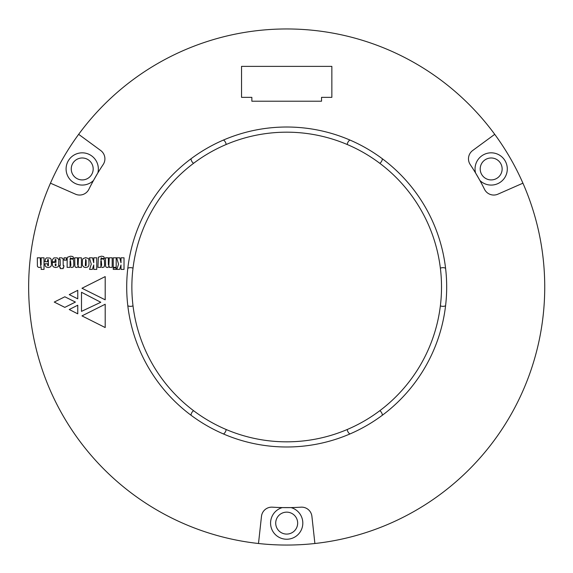 <?xml version="1.0" encoding="UTF-8"?>
<svg xmlns="http://www.w3.org/2000/svg" width="573" height="573" viewBox="0 0 573 573"><rect width="100%" height="100%" fill="white"/><g stroke="black" fill="none" stroke-linecap="round" stroke-linejoin="round"><path stroke-width="0.86" d="M133.015 305.832A154.825 154.825 0 0 1 379.835 163.334A154.825 154.825 0 0 1 226.156 429.506A154.825 154.825 0 0 1 133.015 305.832A6.453 6.453 0 0 1 127.815 305.789M190.988 415.21A6.453 6.453 0 0 1 193.552 410.683M127.815 268.221A6.453 6.453 0 0 1 133.015 268.178M190.988 158.8A6.453 6.453 0 0 0 193.552 163.334M223.52 140.02A6.453 6.453 0 0 1 226.156 144.503M349.867 140.02A6.453 6.453 0 0 0 347.231 144.503M382.399 158.8A6.453 6.453 0 0 1 379.835 163.334M445.572 268.221A6.453 6.453 0 0 0 440.372 268.178M445.572 305.789A6.453 6.453 0 0 1 440.372 305.832M382.399 415.21A6.453 6.453 0 0 0 379.835 410.683M349.867 433.99A6.453 6.453 0 0 1 347.231 429.506M223.52 433.99A6.453 6.453 0 0 0 226.156 429.506M41.163 269.403L44.014 269.403L44.014 257.807L41.163 257.807L41.163 264.59L40.669 265.815L40.253 257.807L37.317 257.807L37.403 266.223L38.054 267.118L39.358 267.534L41.163 266.796L41.163 269.403M44.909 263.766L45.152 265.815L46.22 267.032L48.175 267.534L50.138 267.032L51.198 265.901L51.441 264.096L51.119 259.197L50.052 258.058L46.542 257.893L45.482 258.867L44.909 261.725L47.523 261.725L47.609 259.605L48.347 259.605L48.419 265.643L47.767 265.643L47.609 263.766L44.909 263.766M52.265 262.377L52.594 265.815L53.726 267.032L55.688 267.534L57.493 267.118L58.625 266.058L58.797 259.605L57.164 257.893L53.969 257.893L52.422 259.691L52.265 261.811L55.037 261.811L55.123 259.526L55.932 259.526L56.018 262.377L52.265 262.377M81.495 311.375L81.495 292.273L100.784 302.272L81.495 311.375M116.842 269.403L119.614 269.403L121.003 264.919L121.003 269.403L124.026 269.403L124.026 257.807L121.003 257.807L121.003 262.792L119.786 257.807L116.677 257.807L118.561 264.182L116.842 269.403M113.253 269.403L116.19 269.403L116.19 267.928L113.253 267.928L113.253 269.403M113.253 267.362L116.19 267.362L116.19 257.807L113.253 257.807L113.253 267.362M81.975 288.255L105.196 276.601L105.196 299.822L81.975 288.255M77.763 313.832L69.24 309.52L77.763 305.208L77.763 313.832M109.25 267.362L112.186 267.362L112.186 257.807L109.25 257.807L108.834 265.815L108.354 264.425L108.354 257.807L105.496 257.807L105.568 266.295L106.227 267.204L107.459 267.534L109.25 266.466L109.25 267.362M97.904 267.362L100.597 267.362L100.755 266.624L102.56 267.534L104.107 266.954L104.594 264.991L104.35 260.02L103.699 259.197L102.388 258.867L100.755 259.605L101.256 257.807L101.736 258.459L104.594 258.459L103.699 256.582L101.493 256.174L98.384 257.155L97.904 267.362M78.465 267.362L81.402 267.362L81.402 257.807L78.465 257.807L78.064 265.815L77.57 264.425L77.57 257.807L74.712 257.807L74.87 266.295L75.45 267.204L76.675 267.534L78.465 266.466L78.465 267.362M67.12 267.362L69.813 267.362L69.97 266.624L71.775 267.534L73.323 266.954L73.817 264.991L73.566 260.02L72.914 259.197L71.604 258.867L69.97 259.605L70.472 257.807L70.952 258.459L73.817 258.459L72.914 256.582L70.708 256.174L67.686 257.155L67.206 258.058L67.12 267.362M54.249 302.071L64.828 296.785L75.414 302.071L64.828 307.372L54.249 302.071M446.682 287.009A159.989 159.989 0 0 1 206.703 425.56A159.989 159.989 0 0 1 206.703 148.45A159.989 159.989 0 0 1 446.682 287.009M522.927 183.181A258.043 258.043 0 0 0 494.728 134.333L472.696 150.498A10.321 10.321 0 0 0 470.218 164.551A220.626 220.626 0 0 1 484.507 189.298A10.321 10.321 0 0 0 497.908 194.175L522.927 183.181A258.043 258.043 0 0 1 314.892 543.505L311.905 516.345A10.321 10.321 0 0 0 300.983 507.169A220.626 220.626 0 0 1 272.404 507.169A10.321 10.321 0 0 0 261.481 516.345L258.495 543.505A258.043 258.043 0 0 1 50.46 183.181L75.478 194.175A10.321 10.321 0 0 0 88.879 189.298A220.626 220.626 0 0 1 97.847 172.931L93.478 180.495A16.13 16.13 0 0 1 67.571 162.195A16.13 16.13 0 0 1 97.847 172.931A220.626 220.626 0 0 1 103.169 164.551A10.321 10.321 0 0 0 100.69 150.498L78.659 134.333A258.043 258.043 0 0 1 494.728 134.333L472.696 150.498M60.258 268.587L63.202 268.587L63.202 267.118L63.854 267.118L63.854 265.571L63.202 265.571L63.116 258.953L61.977 257.893L59.363 257.807L59.363 259.368L60.172 259.44L60.258 265.571L59.52 265.571L59.52 267.118L60.258 267.118L60.258 268.587M64.097 260.178L66.31 260.178L66.31 257.807L64.097 257.807L64.097 260.178M82.383 264.01L82.469 265.485L84.102 267.204L85.821 267.534L87.69 267.032L88.758 265.901L89.001 263.766L88.844 259.526L88.349 258.459L85.649 257.649L83.035 258.631L82.469 259.762L82.383 264.01M89.567 269.403L92.353 269.403L93.743 264.919L93.743 269.403L96.751 269.403L96.751 257.807L93.743 257.807L93.743 262.792L92.511 257.807L89.409 257.807L91.286 264.182L89.567 269.403M69.24 294.622L77.763 290.318L77.763 298.834L69.24 294.622M105.196 304.234L105.196 327.548L81.975 315.888L105.196 304.234M70.056 265.643L70.056 260.83L70.472 260.586L70.88 264.833L70.794 265.643L70.056 265.643M85.32 265.643L85.649 259.283L86.143 260.421L86.143 264.747L86.057 265.643L85.32 265.643M100.841 265.643L100.841 260.83L101.256 260.586L101.65 264.833L101.579 265.643L100.841 265.643M55.201 264.662L55.201 263.938L56.018 263.938L55.932 265.643L55.28 265.643L55.201 264.662M241.534 66.375L241.534 97.346L251.855 97.346L251.855 101.213L321.532 101.213L321.532 97.346L331.853 97.346L331.853 66.375L241.534 66.375M76.732 178.447A10.966 10.966 0 0 0 93.184 168.949A10.966 10.966 0 0 0 76.732 159.452A10.966 10.966 0 0 0 76.732 178.447M485.689 159.452A10.966 10.966 0 0 0 494.836 179.285A10.966 10.966 0 0 0 501.131 164.358A10.966 10.966 0 0 0 485.689 159.452M297.659 523.113A10.966 10.966 0 0 0 283.728 512.556A10.966 10.966 0 0 0 287.696 534.036A10.966 10.966 0 0 0 297.659 523.113M258.495 543.505A258.043 258.043 0 0 0 314.892 543.505L311.905 516.345M78.659 134.333A258.043 258.043 0 0 0 50.46 183.181L75.478 194.175M282.331 507.592L291.055 507.592A16.13 16.13 0 0 1 299.865 532.417A16.13 16.13 0 0 1 273.522 532.417A16.13 16.13 0 0 1 282.331 507.592A220.626 220.626 0 0 1 272.404 507.169M479.909 180.495L475.54 172.931A16.13 16.13 0 0 1 492.644 152.891A16.13 16.13 0 0 1 505.816 175.703A16.13 16.13 0 0 1 479.909 180.495A220.626 220.626 0 0 1 484.507 189.298"/></g></svg>

